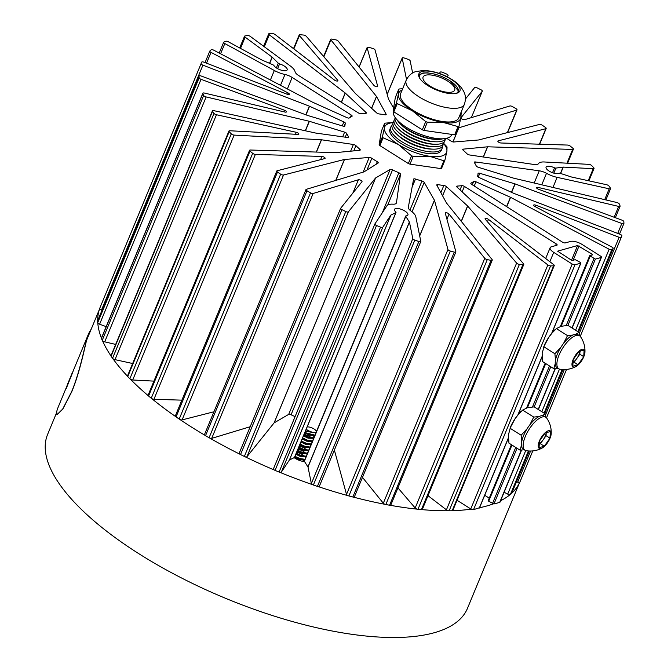 <?xml version="1.0" encoding="UTF-8"?>
<svg xmlns="http://www.w3.org/2000/svg" width="671" height="671" viewBox="0 0 671 671"><rect width="100%" height="100%" fill="white"/><g stroke="black" fill="none" stroke-linecap="round" stroke-linejoin="round"><path stroke-width="1.01" d="M427.846 85.586A22.227 8.153 22.5 0 0 459.912 90.887A22.227 8.153 22.5 0 0 450.92 79.17A22.227 8.153 22.5 0 0 418.847 73.877A22.227 8.153 22.5 0 0 427.846 85.586M392.938 123.539A27.402 10.048 22.5 0 0 396.402 133.839L397.794 135.181A24.928 9.142 22.5 0 0 404.068 139.987A24.928 9.142 22.5 0 0 431.453 149.121L433.391 149.155A27.402 10.048 22.5 0 0 443.12 144.332M391.956 125.578A27.779 10.191 22.5 0 0 390.757 127.163A27.779 10.191 22.5 0 0 402.004 141.807A27.779 10.191 22.5 0 0 442.088 148.425A27.779 10.191 22.5 0 0 442.365 146.463M396.402 133.839A27.402 10.048 22.5 0 0 403.296 139.115A27.402 10.048 22.5 0 0 433.391 149.155M393.952 121.09A27.402 10.048 22.5 0 0 397.417 131.39L398.809 132.732A24.928 9.142 22.5 0 0 405.083 137.538A24.928 9.142 22.5 0 0 432.468 146.672L434.397 146.706A27.402 10.048 22.5 0 0 444.135 141.883M397.417 131.39A27.402 10.048 22.5 0 0 404.311 136.666A27.402 10.048 22.5 0 0 434.397 146.706M394.959 118.641A27.402 10.048 22.5 0 0 398.431 128.941L399.824 130.283A24.928 9.142 22.5 0 0 406.098 135.089A24.928 9.142 22.5 0 0 433.483 144.223L435.412 144.257A27.402 10.048 22.5 0 0 445.15 139.434M398.431 128.941A27.402 10.048 22.5 0 0 405.326 134.217A27.402 10.048 22.5 0 0 435.412 144.257M395.185 117.5A27.402 10.048 22.5 0 0 399.446 126.492L400.839 127.834A24.928 9.142 22.5 0 0 407.112 132.64A24.928 9.142 22.5 0 0 434.489 141.774L436.427 141.807A27.402 10.048 22.5 0 0 445.796 138.469M399.446 126.492A27.402 10.048 22.5 0 0 406.341 131.768A27.402 10.048 22.5 0 0 436.427 141.807M397.006 119.774A27.402 10.048 22.5 0 0 400.461 124.043L401.854 125.385A24.928 9.142 22.5 0 0 408.127 130.191A24.928 9.142 22.5 0 0 435.504 139.325L437.442 139.367A27.402 10.048 22.5 0 0 442.902 138.788M400.461 124.043A27.402 10.048 22.5 0 0 407.356 129.318A27.402 10.048 22.5 0 0 437.442 139.367M393.374 111.294A31.487 11.55 22.5 0 0 406.324 127.272A31.487 11.55 22.5 0 0 451.759 134.77L451.902 134.426M413.302 110.438A31.487 11.55 22.5 0 0 458.729 117.937L464.382 104.299A31.487 11.55 -157.5 0 1 418.947 96.8A31.487 11.55 -157.5 0 1 406.198 80.201L400.553 93.839A31.487 11.55 22.5 0 0 413.302 110.438M390.757 127.163L390.002 128.991A27.779 10.191 22.5 0 0 401.25 143.636A27.779 10.191 22.5 0 0 441.333 150.254L442.088 148.425M393.08 122.617A33.483 12.279 22.5 0 0 384.449 127.826A33.483 12.279 22.5 0 0 398.297 144.458A33.483 12.279 22.5 0 0 429.515 156.259A33.483 12.279 22.5 0 0 446.886 151.42A33.483 12.279 22.5 0 0 443.665 143.569M379.149 144.71L382.369 136.934A38.163 13.999 22.5 0 0 383.091 137.798L379.87 145.573A38.163 13.999 22.5 0 1 379.149 144.71L381.38 131.147L384.609 123.363A38.163 13.999 22.5 0 1 385.506 123.112L393.114 122.525M444.806 160.528L441.585 168.304A38.163 13.999 22.5 0 1 440.688 168.555L443.908 160.78A38.163 13.999 22.5 0 0 444.806 160.528L446.886 151.42L447.045 146.957A38.163 13.999 22.5 0 0 446.324 146.093L443.741 143.426M408.345 163.548L411.566 155.773A38.163 13.999 22.5 0 0 413.193 156.385L409.973 164.16A38.163 13.999 22.5 0 1 408.345 163.548L379.87 145.573M411.566 155.773L398.297 144.458L383.091 137.798M443.908 160.78L429.515 156.259L413.193 156.385M440.688 168.555L409.973 164.16M382.369 136.934L384.449 127.826L384.609 123.363M402.147 89.981A33.483 12.279 22.5 0 0 398.423 94.091A33.483 12.279 22.5 0 0 412.262 110.723A33.483 12.279 22.5 0 0 443.489 122.525A33.483 12.279 22.5 0 0 460.86 117.685A33.483 12.279 22.5 0 0 460.331 114.087M402.667 88.74L399.664 88.933A38.163 13.999 22.5 0 0 398.767 89.184L395.353 97.412L393.122 110.975L396.527 102.755A38.163 13.999 22.5 0 0 397.249 103.619L393.843 111.847L422.319 129.813A38.163 13.999 22.5 0 0 423.946 130.426L454.661 134.821A38.163 13.999 22.5 0 0 455.559 134.569L458.964 126.349A38.163 13.999 22.5 0 1 458.067 126.601L454.661 134.821M393.122 110.975A38.163 13.999 22.5 0 0 393.843 111.847M458.964 126.349L460.86 117.685L461.203 112.778A38.163 13.999 22.5 0 0 460.985 112.51M422.319 129.813L425.724 121.585A38.163 13.999 22.5 0 0 427.352 122.197L423.946 130.426M425.724 121.585L412.262 110.723L397.249 103.619M458.067 126.601L443.489 122.525L427.352 122.197M396.527 102.755L398.423 94.091L398.767 89.184M91.181 329.226A227.368 83.389 22.5 0 0 88.119 334.879A227.368 83.389 22.5 0 0 86.718 339.107L86.853 339.149C84.907 346.664 79.824 372.606 71.688 391.864L62.822 409.1L56.976 414.779M67.15 385.498L58.142 407.238A227.368 83.389 22.5 0 0 56.741 411.474L56.909 414.762L62.671 409.084L71.554 391.822C79.656 372.665 84.764 346.664 86.718 339.107M90.904 329.889A227.226 83.338 22.5 0 0 88.253 334.93A227.226 83.338 22.5 0 0 86.853 339.149M446.626 138.293A71.235 26.127 -157.5 0 1 451.138 141.162A2.139 0.78 22.5 0 0 453.755 141.992L478.557 139.979L539.442 124.445A2.139 0.78 -157.5 0 1 542.319 125.267A227.226 83.338 -157.5 0 1 545.464 127.44A2.139 0.78 -157.5 0 1 546.177 128.463A2.139 0.78 -157.5 0 1 545.842 128.698L498.192 140.86A2.139 0.78 22.5 0 0 497.857 141.095A2.139 0.78 22.5 0 0 498.721 142.218A2.139 0.78 22.5 0 0 501.036 142.998L567.591 145.062A2.139 0.78 -157.5 0 1 570.291 146.11A227.226 83.338 -157.5 0 1 572.959 148.325A2.139 0.78 -157.5 0 1 573.42 149.155A2.139 0.78 -157.5 0 1 572.657 149.432L487.632 146.798L463.25 149.138A2.139 0.78 22.5 0 0 462.73 149.407A2.139 0.78 22.5 0 0 463.158 150.203A71.235 26.127 -157.5 0 1 467.033 153.785A2.139 0.78 22.5 0 0 469.566 154.967L533.982 164.479A8.832 3.238 22.5 0 0 538.469 163.657A15.668 5.745 -157.5 0 1 544.332 161.979L588.853 164.353A2.139 0.78 -157.5 0 1 591.705 165.603A227.226 83.338 -157.5 0 1 593.793 167.784A2.139 0.78 -157.5 0 1 594.045 168.429A2.139 0.78 -157.5 0 1 593.223 168.698L563.263 167.096L555.915 168.077A1.711 0.629 -157.5 0 1 554.556 167.825A7.264 2.667 22.5 0 0 546.077 167.18A7.264 2.667 22.5 0 0 549.021 171.013A7.264 2.667 22.5 0 0 559.069 173.244A1.711 0.629 -157.5 0 1 560.327 173.378L571.516 177.01L606.55 184.71A2.139 0.78 -157.5 0 1 608.991 186.052A227.226 83.338 -157.5 0 1 610.467 188.148A2.139 0.78 -157.5 0 1 610.576 188.618A2.139 0.78 -157.5 0 1 609.193 188.803L557.131 177.354A15.668 5.745 -157.5 0 1 546.504 173.311A8.832 3.238 22.5 0 0 539.249 170.803L475.378 161.954A2.139 0.78 22.5 0 0 474.305 162.197A2.139 0.78 22.5 0 0 474.397 162.625A71.235 26.127 -157.5 0 1 476.225 165.913A2.139 0.78 22.5 0 0 478.373 167.305L513.76 178.201L616.825 202.508A2.139 0.78 -157.5 0 1 619.308 204.018A227.226 83.338 -157.5 0 1 620.088 205.955A2.139 0.78 -157.5 0 1 620.096 206.24A2.139 0.78 -157.5 0 1 618.654 206.416L537.974 187.385A2.139 0.78 22.5 0 0 536.532 187.561A2.139 0.78 22.5 0 0 537.396 188.694A2.139 0.78 22.5 0 0 538.41 189.188L621.933 220.13A2.139 0.78 -157.5 0 1 623.837 221.606A227.226 83.338 -157.5 0 1 623.929 223.342A2.139 0.78 -157.5 0 1 623.904 223.468A2.139 0.78 -157.5 0 1 621.841 223.46L515.127 183.921L479.807 173.294A2.139 0.78 22.5 0 0 478.062 173.386A2.139 0.78 22.5 0 0 478.046 173.495A71.235 26.127 -157.5 0 1 477.618 176.087A2.139 0.78 22.5 0 0 479.111 177.521L513.583 193.273L620.054 234.288A2.139 0.78 -157.5 0 1 621.866 235.882A227.226 83.338 -157.5 0 1 621.69 236.318A227.226 83.338 -157.5 0 1 621.245 237.341A2.139 0.78 -157.5 0 1 619.107 237.291L535.768 205.183A2.139 0.78 22.5 0 0 533.63 205.15A2.139 0.78 22.5 0 0 534.502 206.274A2.139 0.78 22.5 0 0 534.837 206.467L611.96 247.071A2.139 0.78 -157.5 0 1 613.16 248.387A2.139 0.78 -157.5 0 1 613.084 248.496A227.226 83.338 -157.5 0 1 611.793 249.654A2.139 0.78 -157.5 0 1 609.134 249.218L510.606 197.349L475.982 181.791A2.139 0.78 22.5 0 0 473.659 181.497A71.235 26.127 -157.5 0 1 471.025 183.091A2.139 0.78 22.5 0 0 470.841 183.275A2.139 0.78 22.5 0 0 471.688 184.391L562.491 242.164A2.139 0.78 22.5 0 0 562.508 242.172A2.139 0.78 22.5 0 0 565.276 242.91L570.66 241.409A8.832 3.238 -157.5 0 1 582.109 244.47L600.595 256.129A2.139 0.78 -157.5 0 1 601.459 257.261A2.139 0.78 -157.5 0 1 601.149 257.488L595.378 259.098L567.918 325.393L561.065 326.307L556.376 328.597L552.518 332.539L552.845 331.038M554.934 329.989L553.206 329.922M554.649 330.275L552.711 331.13M584.944 352.359C585.255 346.731 583.77 341.505 580.516 336.674A19.518 7.7 122.2 0 0 579.576 335.76L577.916 334.712A19.518 7.7 122.2 0 0 557.375 354.045A19.518 7.7 122.2 0 0 557.089 367.725L558.75 368.773A19.518 7.7 122.2 0 0 559.975 369.226C565.737 370.09 571.088 369.176 576.037 366.475A10.325 4.076 122.2 0 0 583.82 356.645A10.325 4.076 122.2 0 0 584.944 352.359A10.325 4.076 122.2 0 0 580.6 349.96A10.325 4.076 122.2 0 0 573.101 359.631A10.325 4.076 122.2 0 0 576.037 366.475M579.576 335.76A19.518 7.7 122.2 0 0 559.035 355.093A19.518 7.7 122.2 0 0 558.75 368.773M578.905 351.512L573.177 359.606L572.824 366.207L578.016 364.764L583.745 356.662L584.097 350.069L578.905 351.512M573.026 362.365A8.622 3.405 122.2 0 0 576.817 358.473A8.622 3.405 122.2 0 0 579.065 354.447A8.622 3.405 122.2 0 0 579.97 351.218M573.017 362.558L574.141 362.248L579.819 354.238L579.979 351.21M579.819 354.238L583.745 356.662M574.141 362.248L578.016 364.764M552.921 330.988L552.946 332.061L552.678 331.206M277.609 68.643L279.564 63.913A1.711 0.629 -157.5 0 1 278.733 63.51A1.711 0.629 -157.5 0 1 278.28 63.166L272.099 57.077L245.15 37.173A2.139 0.78 -157.5 0 1 244.538 36.217A2.139 0.78 -157.5 0 1 244.932 35.966A227.226 83.338 -157.5 0 1 247.456 35.521A2.139 0.78 -157.5 0 1 250.358 36.452L290.4 66.026A15.668 5.745 -157.5 0 1 295.055 71.68A8.832 3.238 22.5 0 0 298.704 75.563A8.832 3.238 22.5 0 0 298.763 75.597L358.582 113.03A2.139 0.78 22.5 0 0 361.191 113.785A71.235 26.127 -157.5 0 1 365.72 113.391A2.139 0.78 22.5 0 0 366.316 113.114A2.139 0.78 22.5 0 0 365.963 112.376L345.171 92.967L269.281 34.791A2.139 0.78 -157.5 0 1 268.71 33.877A2.139 0.78 -157.5 0 1 269.356 33.6A227.226 83.338 -157.5 0 1 272.401 33.55A2.139 0.78 -157.5 0 1 275.11 34.54L334.502 80.075A2.139 0.78 22.5 0 0 334.804 80.277A2.139 0.78 22.5 0 0 337.882 80.788A2.139 0.78 22.5 0 0 337.689 80.21L299.383 35.571A2.139 0.78 -157.5 0 1 299.182 34.984A2.139 0.78 -157.5 0 1 300.105 34.724A227.226 83.338 -157.5 0 1 303.552 35.051A2.139 0.78 -157.5 0 1 306.353 36.368L355.378 93.495L376.565 112.82A2.139 0.78 22.5 0 0 377.052 113.189A2.139 0.78 22.5 0 0 379.132 113.953A71.235 26.127 -157.5 0 1 385.011 114.8A2.139 0.78 22.5 0 0 386.186 114.565A2.139 0.78 22.5 0 0 386.135 114.196L376.465 96.431L330.87 39.874A2.139 0.78 -157.5 0 1 330.702 39.337A2.139 0.78 -157.5 0 1 331.944 39.111A227.226 83.338 -157.5 0 1 335.71 39.824A2.139 0.78 -157.5 0 1 338.218 41.132L373.906 85.393A2.139 0.78 22.5 0 0 374.603 85.98A2.139 0.78 22.5 0 0 377.681 86.484A2.139 0.78 22.5 0 0 377.689 86.257L367.121 47.716A2.139 0.78 -157.5 0 1 367.129 47.49A2.139 0.78 -157.5 0 1 368.689 47.339A227.226 83.338 -157.5 0 1 372.657 48.396A2.139 0.78 -157.5 0 1 375.014 49.939L388.509 99.174L393.6 108.081M595.378 259.098L589.675 255.726L592.434 254.879L592.141 254.158L577.597 245.519L557.618 251.164L571.138 260.004L572.615 260.398L575.206 259.677L580.449 262.445L580.742 263.166L574.972 264.777A2.139 0.78 -157.5 0 1 572.204 264.038L553.718 252.371A8.832 3.238 -157.5 0 1 550.136 247.716A8.832 3.238 -157.5 0 1 551.436 246.769L556.821 245.267A2.139 0.78 22.5 0 0 557.14 245.032A2.139 0.78 22.5 0 0 556.259 243.9L464.391 186.421A2.139 0.78 22.5 0 0 461.782 185.657A71.235 26.127 -157.5 0 1 457.253 186.06A2.139 0.78 22.5 0 0 456.649 186.337A2.139 0.78 22.5 0 0 457.01 187.075L477.802 206.483L553.692 264.651A2.139 0.78 -157.5 0 1 554.254 265.573A2.139 0.78 -157.5 0 1 553.609 265.85A227.226 83.338 -157.5 0 1 550.564 265.901A2.139 0.78 -157.5 0 1 548.157 265.112A2.139 0.78 -157.5 0 1 547.863 264.911L488.463 219.375A2.139 0.78 22.5 0 0 486.433 218.461A2.139 0.78 22.5 0 0 485.083 218.662A2.139 0.78 22.5 0 0 485.284 219.241L523.59 263.879A2.139 0.78 -157.5 0 1 523.783 264.458A2.139 0.78 -157.5 0 1 522.868 264.726A227.226 83.338 -157.5 0 1 519.413 264.399A2.139 0.78 -157.5 0 1 517.282 263.628A2.139 0.78 -157.5 0 1 516.62 263.082L467.687 206.047L446.408 186.622A2.139 0.78 22.5 0 0 443.841 185.49A71.235 26.127 -157.5 0 1 437.962 184.651A2.139 0.78 22.5 0 0 436.779 184.886A2.139 0.78 22.5 0 0 436.838 185.255L446.509 203.019L492.103 259.576A2.139 0.78 -157.5 0 1 492.271 260.113A2.139 0.78 -157.5 0 1 491.029 260.34A227.226 83.338 -157.5 0 1 487.263 259.627A2.139 0.78 -157.5 0 1 485.452 258.905A2.139 0.78 -157.5 0 1 484.756 258.318L449.067 214.057A2.139 0.78 22.5 0 0 446.97 212.85A2.139 0.78 22.5 0 0 445.292 212.959A2.139 0.78 22.5 0 0 445.284 213.193L455.852 251.734A2.139 0.78 -157.5 0 1 455.844 251.96A2.139 0.78 -157.5 0 1 454.284 252.111A227.226 83.338 -157.5 0 1 450.316 251.055A2.139 0.78 -157.5 0 1 448.832 250.409A2.139 0.78 -157.5 0 1 447.96 249.511L434.464 200.277L424.215 182.378A2.139 0.78 22.5 0 0 421.992 181.011A71.235 26.127 -157.5 0 1 415.475 179.031A2.139 0.78 22.5 0 0 413.621 179.09A2.139 0.78 22.5 0 0 413.604 179.149L408.32 207.255A8.832 3.238 22.5 0 0 411.021 211.029A15.668 5.745 -157.5 0 1 415.794 216.699L420.784 241.258A2.139 0.78 -157.5 0 1 420.776 241.451A2.139 0.78 -157.5 0 1 418.855 241.493A227.226 83.338 -157.5 0 1 414.812 240.109A2.139 0.78 -157.5 0 1 413.688 239.572A2.139 0.78 -157.5 0 1 412.808 238.641L409.444 222.118L405.796 216.389A1.711 0.629 -157.5 0 1 405.72 216.045A1.711 0.629 -157.5 0 1 406.005 215.852A7.264 2.667 22.5 0 0 407.918 214.938A7.264 2.667 22.5 0 0 402.231 209.696A7.264 2.667 22.5 0 0 394.498 209.377A7.264 2.667 22.5 0 0 395.823 212.011A1.711 0.629 -157.5 0 1 395.999 212.489A1.711 0.629 -157.5 0 1 395.848 212.632L390.849 215.097L382.755 227.284A2.139 0.78 -157.5 0 1 380.532 227.15A227.226 83.338 -157.5 0 1 376.532 225.498A2.139 0.78 -157.5 0 1 375.743 225.095A2.139 0.78 -157.5 0 1 374.871 223.963A2.139 0.78 -157.5 0 1 374.904 223.913L386.924 205.796A15.668 5.745 -157.5 0 1 392.896 204.177A8.832 3.238 22.5 0 0 396.368 203.061A8.832 3.238 22.5 0 0 396.452 202.768L400.495 174.192A2.139 0.78 22.5 0 0 398.876 172.757A71.235 26.127 -157.5 0 1 392.51 169.872A2.139 0.78 22.5 0 0 390.119 169.495L375.534 178.008L348.35 211.877A2.139 0.78 -157.5 0 1 345.791 211.558A227.226 83.338 -157.5 0 1 341.967 209.671A2.139 0.78 -157.5 0 1 341.522 209.419A2.139 0.78 -157.5 0 1 340.658 208.295A2.139 0.78 -157.5 0 1 340.7 208.22L361.971 181.715A2.139 0.78 22.5 0 0 362.021 181.64A2.139 0.78 22.5 0 0 360.746 180.289A2.139 0.78 22.5 0 0 358.364 179.778L313.139 193.474A2.139 0.78 -157.5 0 1 310.522 192.845A227.226 83.338 -157.5 0 1 306.974 190.782A2.139 0.78 -157.5 0 1 306.832 190.707A2.139 0.78 -157.5 0 1 305.968 189.574A2.139 0.78 -157.5 0 1 306.261 189.348L364.043 171.86L378.092 163.053A2.139 0.78 22.5 0 0 378.234 162.902A2.139 0.78 22.5 0 0 377.287 161.719A71.235 26.127 -157.5 0 1 374.51 160.017A71.235 26.127 -157.5 0 1 371.835 158.289A2.139 0.78 22.5 0 0 371.751 158.23A2.139 0.78 22.5 0 0 369.218 157.459L344.408 159.472L283.531 175.005A2.139 0.78 -157.5 0 1 280.78 174.267A2.139 0.78 -157.5 0 1 280.654 174.183A227.226 83.338 -157.5 0 1 277.5 172.011A2.139 0.78 -157.5 0 1 276.796 170.988A2.139 0.78 -157.5 0 1 277.131 170.753L324.781 158.591A2.139 0.78 22.5 0 0 325.116 158.356A2.139 0.78 22.5 0 0 324.16 157.173A2.139 0.78 22.5 0 0 321.929 156.452L255.374 154.389A2.139 0.78 -157.5 0 1 253.059 153.609A2.139 0.78 -157.5 0 1 252.682 153.34A227.226 83.338 -157.5 0 1 250.006 151.126A2.139 0.78 -157.5 0 1 249.545 150.296A2.139 0.78 -157.5 0 1 250.308 150.019L335.341 152.653L359.715 150.312A2.139 0.78 22.5 0 0 360.235 150.044A2.139 0.78 22.5 0 0 359.815 149.239A71.235 26.127 -157.5 0 1 355.94 145.666A2.139 0.78 22.5 0 0 355.378 145.238A2.139 0.78 22.5 0 0 353.407 144.483L321.375 139.761L234.145 135.097A2.139 0.78 -157.5 0 1 231.881 134.317A2.139 0.78 -157.5 0 1 231.294 133.848A227.226 83.338 -157.5 0 1 229.197 131.667A2.139 0.78 -157.5 0 1 228.945 131.021A2.139 0.78 -157.5 0 1 229.767 130.753L298.05 134.401A2.139 0.78 22.5 0 0 298.872 134.133A2.139 0.78 22.5 0 0 296.305 132.304L216.448 114.741A2.139 0.78 -157.5 0 1 214.745 114.045A2.139 0.78 -157.5 0 1 213.999 113.399A227.226 83.338 -157.5 0 1 212.522 111.302A2.139 0.78 -157.5 0 1 212.422 110.841A2.139 0.78 -157.5 0 1 213.797 110.648L315.823 133.084L347.586 137.496A2.139 0.78 22.5 0 0 348.668 137.253A2.139 0.78 22.5 0 0 348.576 136.817A71.235 26.127 -157.5 0 1 346.748 133.537A2.139 0.78 22.5 0 0 345.909 132.741A2.139 0.78 22.5 0 0 344.6 132.145L309.214 121.25L206.148 96.943A2.139 0.78 -157.5 0 1 204.512 96.255A2.139 0.78 -157.5 0 1 203.665 95.433A227.226 83.338 -157.5 0 1 202.885 93.495A2.139 0.78 -157.5 0 1 202.868 93.21A2.139 0.78 -157.5 0 1 204.32 93.034L284.99 112.065A2.139 0.78 22.5 0 0 286.442 111.889A2.139 0.78 22.5 0 0 284.563 110.262L201.04 79.312A2.139 0.78 -157.5 0 1 200.025 78.817A2.139 0.78 -157.5 0 1 199.136 77.844A227.226 83.338 -157.5 0 1 199.044 76.108A2.139 0.78 -157.5 0 1 199.061 75.982A2.139 0.78 -157.5 0 1 201.132 75.991L307.846 115.529L343.166 126.156A2.139 0.78 22.5 0 0 344.911 126.056A2.139 0.78 22.5 0 0 344.928 125.955A71.235 26.127 -157.5 0 1 345.355 123.355A2.139 0.78 22.5 0 0 344.483 122.256A2.139 0.78 22.5 0 0 343.862 121.929L309.381 106.177L202.919 65.162A2.139 0.78 -157.5 0 1 201.971 64.693A2.139 0.78 -157.5 0 1 201.107 63.569A227.226 83.338 -157.5 0 1 201.283 63.124A227.226 83.338 -157.5 0 1 201.728 62.109A2.139 0.78 -157.5 0 1 203.867 62.16L287.196 94.259A2.139 0.78 22.5 0 0 289.335 94.301A2.139 0.78 22.5 0 0 288.136 92.984L211.013 52.38A2.139 0.78 -157.5 0 1 210.677 52.187A2.139 0.78 -157.5 0 1 209.813 51.063A2.139 0.78 -157.5 0 1 209.889 50.954A227.226 83.338 -157.5 0 1 211.18 49.797A2.139 0.78 -157.5 0 1 213.839 50.233L312.367 102.101L346.982 117.66A2.139 0.78 22.5 0 0 349.306 117.953A71.235 26.127 -157.5 0 1 351.948 116.36A2.139 0.78 22.5 0 0 352.132 116.175A2.139 0.78 22.5 0 0 351.285 115.06L292.153 77.442A8.832 3.238 22.5 0 0 284.965 74.489A15.668 5.745 -157.5 0 1 274.33 70.497L224.819 43.565A2.139 0.78 -157.5 0 1 224.542 43.405A2.139 0.78 -157.5 0 1 223.678 42.273A2.139 0.78 -157.5 0 1 223.896 42.08A227.226 83.338 -157.5 0 1 225.85 41.275A2.139 0.78 -157.5 0 1 228.425 41.828L261.749 59.954L272.745 64.71A1.711 0.629 -157.5 0 1 273.902 65.49A7.264 2.667 22.5 0 0 276.687 68.106A7.264 2.667 22.5 0 0 287.171 69.834A7.264 2.667 22.5 0 0 284.236 66.01A7.264 2.667 22.5 0 0 279.564 63.913M334.368 450.065L346.521 494.41A2.139 0.78 22.5 0 0 347.393 495.307A2.139 0.78 22.5 0 0 348.878 495.953A227.226 83.338 22.5 0 0 352.845 497.01A2.139 0.78 22.5 0 0 354.405 496.859L455.844 251.96M362.474 477.366L383.317 503.216A2.139 0.78 22.5 0 0 384.013 503.804A2.139 0.78 22.5 0 0 385.825 504.525A227.226 83.338 22.5 0 0 389.591 505.229A2.139 0.78 22.5 0 0 390.832 505.011L492.271 260.113M397.928 487.876L415.181 507.981A2.139 0.78 22.5 0 0 415.844 508.526A2.139 0.78 22.5 0 0 417.974 509.297A227.226 83.338 22.5 0 0 421.43 509.625A2.139 0.78 22.5 0 0 422.344 509.356L523.783 264.458M428.006 495.684L446.425 509.809A2.139 0.78 22.5 0 0 446.718 510.01A2.139 0.78 22.5 0 0 449.125 510.799A227.226 83.338 22.5 0 0 452.17 510.748A2.139 0.78 22.5 0 0 452.816 510.472L554.254 265.573M465.481 98.964L474.623 87.574A2.139 0.78 -157.5 0 1 477.182 87.893A227.226 83.338 -157.5 0 1 481.006 89.78A2.139 0.78 -157.5 0 1 482.315 91.155A2.139 0.78 -157.5 0 1 482.273 91.231L460.994 117.735A2.139 0.78 22.5 0 0 460.952 117.811A2.139 0.78 22.5 0 0 461.816 118.935A2.139 0.78 22.5 0 0 464.609 119.673L509.834 105.976A2.139 0.78 -157.5 0 1 512.451 106.605A227.226 83.338 -157.5 0 1 515.999 108.66A2.139 0.78 -157.5 0 1 517.005 109.876A2.139 0.78 -157.5 0 1 516.704 110.094L458.293 127.976M201.283 63.124L99.845 308.023A227.226 83.338 22.5 0 0 99.669 308.467A2.139 0.78 22.5 0 0 100.533 309.583A2.139 0.78 22.5 0 0 101.48 310.052L102.017 310.262M97.698 320.763A2.139 0.78 22.5 0 0 97.622 320.872A2.139 0.78 22.5 0 0 97.605 321.006A227.226 83.338 22.5 0 0 97.698 322.734A2.139 0.78 22.5 0 0 98.587 323.716A2.139 0.78 22.5 0 0 99.602 324.21L106.177 326.651M202.868 93.21L101.43 338.109A2.139 0.78 22.5 0 0 101.447 338.394A227.226 83.338 22.5 0 0 102.227 340.331A2.139 0.78 22.5 0 0 103.074 341.153A2.139 0.78 22.5 0 0 104.71 341.841L115.664 344.424M212.422 110.841L110.983 355.739A2.139 0.78 22.5 0 0 111.084 356.2A227.226 83.338 22.5 0 0 112.56 358.297A2.139 0.78 22.5 0 0 113.307 358.943A2.139 0.78 22.5 0 0 115.009 359.639L132.64 363.514M228.945 131.021L127.507 375.919A2.139 0.78 22.5 0 0 127.758 376.557A227.226 83.338 22.5 0 0 129.855 378.746A2.139 0.78 22.5 0 0 130.442 379.207A2.139 0.78 22.5 0 0 132.707 379.987L153.936 381.128M249.545 150.296L148.106 395.185A2.139 0.78 22.5 0 0 148.568 396.024A227.226 83.338 22.5 0 0 151.243 398.23A2.139 0.78 22.5 0 0 151.621 398.507A2.139 0.78 22.5 0 0 153.936 399.287L181.875 400.151M276.796 170.988L175.357 415.886A2.139 0.78 22.5 0 0 176.062 416.909A227.226 83.338 22.5 0 0 179.207 419.073A2.139 0.78 22.5 0 0 179.342 419.157A2.139 0.78 22.5 0 0 182.093 419.903L213.932 411.776M305.968 189.574L204.529 434.473A2.139 0.78 22.5 0 0 205.393 435.596A2.139 0.78 22.5 0 0 205.527 435.68A227.226 83.338 22.5 0 0 209.084 437.735A2.139 0.78 22.5 0 0 211.701 438.373L250.182 426.714M340.633 208.379L239.262 453.118A2.139 0.78 22.5 0 0 239.22 453.193A2.139 0.78 22.5 0 0 240.084 454.317A2.139 0.78 22.5 0 0 240.528 454.569A227.226 83.338 22.5 0 0 244.353 456.456A2.139 0.78 22.5 0 0 246.911 456.766L274.095 422.898L375.534 178.008M374.854 224.022L273.466 468.811A2.139 0.78 22.5 0 0 273.433 468.861A2.139 0.78 22.5 0 0 274.296 469.985A2.139 0.78 22.5 0 0 275.093 470.396A227.226 83.338 22.5 0 0 279.094 472.048A2.139 0.78 22.5 0 0 281.317 472.183L289.411 459.987L390.849 215.097M409.444 222.118L308.006 467.016L311.369 483.539A2.139 0.78 22.5 0 0 312.25 484.47A2.139 0.78 22.5 0 0 313.374 485.007A227.226 83.338 22.5 0 0 317.417 486.391A2.139 0.78 22.5 0 0 319.337 486.349L420.776 241.451M294.552 457.169A1.711 0.629 -157.5 0 1 294.561 457.379A1.711 0.629 -157.5 0 1 294.41 457.53L289.411 459.987M308.006 467.016L304.357 461.287A1.711 0.629 -157.5 0 1 304.282 460.943L304.793 459.71M392.51 169.872L291.071 414.77A71.235 26.127 22.5 0 0 295.072 416.616M291.071 414.77A2.139 0.78 22.5 0 0 288.681 414.393L274.095 422.898M516.502 481.736L517.668 482.189A2.139 0.78 22.5 0 0 519.807 482.239A227.226 83.338 22.5 0 0 520.251 481.216L532.799 450.912M504.131 492.237L507.695 494.116A2.139 0.78 22.5 0 0 510.354 494.552A227.226 83.338 22.5 0 0 511.646 493.395A2.139 0.78 22.5 0 0 511.721 493.286A2.139 0.78 22.5 0 0 511.747 493.151A227.226 83.338 22.5 0 0 519.622 482.407M488.404 500.499L488.698 501.22L493.94 503.988L499.71 502.386A2.139 0.78 22.5 0 0 500.021 502.151L521.602 450.065M489.268 498.15L484.714 495.273M457.043 500.272L470.765 508.928A2.139 0.78 22.5 0 0 473.533 509.675L479.438 507.737M439.346 73.474L440.21 72.166A2.139 0.78 -157.5 0 1 442.441 72.3A227.226 83.338 -157.5 0 1 446.433 73.961A2.139 0.78 -157.5 0 1 448.094 75.496A2.139 0.78 -157.5 0 1 448.06 75.546L447.196 76.846M406.517 79.488L402.189 58.209A2.139 0.78 -157.5 0 1 402.197 58.008A2.139 0.78 -157.5 0 1 404.118 57.966A227.226 83.338 -157.5 0 1 408.161 59.35A2.139 0.78 -157.5 0 1 410.166 60.818L412.64 72.98M552.527 172.715L554.556 167.825M555.496 360.176L554.9 353.751L560.939 347.184M552.787 332.237A19.233 7.591 122.2 0 0 552.3 332.774A19.233 7.591 122.2 0 0 548.995 336.985A19.233 7.591 122.2 0 0 544.307 345.439L542.151 353.508L542.688 361.652L553.81 368.673L555.236 363.64M563.539 343.443L567.507 335.617L572.908 335.03M575.785 334.217L579.031 332.405L579.476 335.701M557.995 368.304L553.81 368.673M552.3 332.774L548.995 336.985L543.77 346.731L554.9 353.751M556.376 328.597L567.507 335.617M567.901 325.385L579.031 332.405M73.676 369.738L70.908 376.934M430.002 86.073A17.094 6.274 -157.5 0 1 423.082 77.064A17.094 6.274 -157.5 0 1 447.75 81.132A17.094 6.274 -157.5 0 1 454.67 90.149A17.094 6.274 -157.5 0 1 430.002 86.073M550.782 366.769L534.166 406.878L527.314 407.792L522.625 410.073L518.767 414.024L519.094 412.514M521.182 411.466L519.455 411.398M520.897 411.759L518.96 412.606M551.193 433.835C551.503 428.215 550.027 422.982 546.764 418.159A19.518 7.7 122.2 0 0 545.825 417.245L544.164 416.196A19.518 7.7 122.2 0 0 523.623 435.521A19.518 7.7 122.2 0 0 523.338 449.209L524.999 450.258A19.518 7.7 122.2 0 0 526.223 450.711C531.986 451.575 537.345 450.652 542.285 447.96A10.325 4.076 122.2 0 0 550.069 438.121A10.325 4.076 122.2 0 0 551.193 433.835A10.325 4.076 122.2 0 0 546.857 431.445A10.325 4.076 122.2 0 0 539.35 441.107A10.325 4.076 122.2 0 0 542.285 447.96M545.825 417.245A19.518 7.7 122.2 0 0 525.284 436.569A19.518 7.7 122.2 0 0 524.999 450.258M545.162 432.988L539.425 441.09L539.073 447.683L544.265 446.24L550.002 438.146L550.346 431.545L545.162 432.988M539.274 443.85A8.622 3.405 122.2 0 0 543.065 439.95A8.622 3.405 122.2 0 0 545.313 435.924A8.622 3.405 122.2 0 0 546.219 432.694L546.068 435.714L550.002 438.146M539.266 444.043L540.39 443.732L546.068 435.714M540.39 443.732L544.265 446.24M519.178 412.464L519.195 413.546L518.926 412.682M304.542 461.581A8.908 3.263 -157.5 0 1 295.148 458.335A8.908 3.263 -157.5 0 1 294.15 457.656M56.431 413.126L47.616 434.397A227.226 83.338 22.5 0 0 139.61 554.187A227.226 83.338 22.5 0 0 467.486 608.312L519.639 482.399M179.811 419.425A227.226 83.338 22.5 0 0 192.107 427.452A227.226 83.338 22.5 0 0 204.999 435.311M209.646 438.02A227.226 83.338 22.5 0 0 240 454.259M245.032 456.733A227.226 83.338 22.5 0 0 274.38 470.035M279.757 472.275A227.226 83.338 22.5 0 0 312.72 484.73M318.163 486.576A227.226 83.338 22.5 0 0 348.19 495.718M353.399 497.11A227.226 83.338 22.5 0 0 385.238 504.366M390.178 505.288A227.226 83.338 22.5 0 0 417.337 509.172M421.883 509.616A227.226 83.338 22.5 0 0 448.622 510.748M452.598 510.665A227.226 83.338 22.5 0 0 471.176 509.163M479.555 507.729A227.226 83.338 22.5 0 0 493.202 503.921M500.608 500.734A227.226 83.338 22.5 0 0 510.019 494.686M86.517 340.491L99.677 308.727A227.226 83.338 22.5 0 0 97.706 320.671M97.807 323.019A227.226 83.338 22.5 0 0 101.422 338.134M102.478 340.683A227.226 83.338 22.5 0 0 110.958 355.865M112.862 358.616A227.226 83.338 22.5 0 0 127.54 376.246M130.308 379.123A227.226 83.338 22.5 0 0 148.216 395.655M151.705 398.557A227.226 83.338 22.5 0 0 175.659 416.582M70.556 377.689L66.286 388.442L70.145 377.991L67.377 384.659L72.091 373.21M67.377 384.659L67.05 385.431M521.744 441.652L521.149 435.227L527.188 428.66M519.035 413.722A19.233 7.591 122.2 0 0 518.549 414.259A19.233 7.591 122.2 0 0 515.244 418.461A19.233 7.591 122.2 0 0 510.556 426.915L508.4 434.993L508.937 443.137L520.059 450.157L521.484 445.125M529.788 424.928L533.755 417.094L539.157 416.515M542.034 415.693L545.28 413.89L545.724 417.177M524.244 449.78L520.059 450.157M518.549 414.259L515.244 418.461L510.019 428.207L521.149 435.227M522.625 410.073L533.755 417.094M534.158 406.861L545.28 413.89M307.184 426.899A5.662 2.08 -157.5 0 1 312.359 428.064A5.662 2.08 -157.5 0 1 316.192 431.008A5.662 2.08 -157.5 0 1 316.351 431.763A5.662 2.08 -157.5 0 1 316.326 431.872M306.161 429.381L308.702 430.933A5.662 2.08 -157.5 0 1 306.295 429.054M316.267 432.007A5.662 2.08 -157.5 0 1 312.795 432.476A5.662 2.08 -157.5 0 1 308.702 430.933L306.161 429.373M313.466 435.521L314.053 437.316M304.114 434.305L308.165 435.521L311.461 437.752M299.199 446.165L303.25 447.381L306.983 450.073M297.932 449.226L301.984 450.442L305.716 453.135M296.666 452.288L300.717 453.504L304.449 456.196M295.726 458.687L299.862 460.574M305.313 431.193L312.795 432.476L306.001 429.759M313.24 435.177L309.532 434.741L304.886 432.443M314.498 435.219L309.373 435.118L304.726 432.82M312.09 438.23L308.266 437.802L303.619 435.504M313.214 438.289L308.106 438.18L303.46 435.882M310.816 441.292L306.999 440.864L302.353 438.566M311.94 441.35L306.84 441.241L302.193 438.943M311.352 444.387L305.733 443.925L301.086 441.627M310.673 444.412L305.573 444.303L300.927 442.004M308.283 447.414L304.466 446.987L299.82 444.688M309.406 447.473L304.307 447.364L299.66 445.066M307.016 450.476L303.191 450.048L298.545 447.75M308.14 450.535L303.032 450.426L298.394 448.127M305.75 453.537L301.925 453.101L297.278 450.803M306.873 453.596L301.765 453.487L297.119 451.189M304.483 456.599L300.658 456.163L296.012 453.864M305.607 456.657L300.499 456.548L295.852 454.25M303.208 459.66L299.392 459.224L294.745 456.926M304.332 459.719L299.232 459.61L294.586 457.312M304.936 432.099A7.977 2.927 22.5 0 0 305.968 432.829L304.902 432.191M314.053 437.886L308.761 437.123L303.795 434.867M313.894 438.264L308.601 437.509L303.636 435.253M312.778 440.948L307.494 440.184L302.52 437.928M312.619 441.325L307.335 440.57L302.361 438.314M311.512 444.009L306.228 443.246L301.254 440.99M310.564 444.412L306.068 443.632L301.094 441.375M310.245 447.071L304.953 446.307L299.987 444.051M310.086 447.448L304.793 446.693L299.828 444.437M308.979 450.132L303.686 449.369L298.721 447.112M308.819 450.509L303.527 449.755L298.561 447.498M307.712 453.193L302.42 452.43L297.454 450.174M307.553 453.571L302.26 452.816L297.295 450.56M306.437 456.255L301.153 455.492L296.188 453.235M306.286 456.632L300.994 455.877L296.028 453.621M305.171 459.316L299.887 458.553L294.913 456.297M305.011 459.694L299.727 458.939L294.754 456.683M302.839 460.063L303.837 460.943M305.968 432.829L314.951 435.185M276.335 67.872L278.28 63.166M346.521 494.41L447.96 249.511M383.317 503.216L484.756 258.318M415.181 507.981L516.62 263.082M446.425 509.809L547.863 264.911M337.337 81.057L337.689 80.21M201.107 63.569L99.669 308.467M345.355 123.355L344.122 126.333M199.136 77.844L97.698 322.734M203.665 95.433L102.227 340.331M346.748 133.537L345.238 137.169M213.999 113.399L112.56 358.297M231.294 133.848L129.855 378.746M355.94 145.666L353.776 150.883M252.682 153.34L151.243 398.23M280.654 174.183L179.207 419.073M371.835 158.289L366.962 170.04M311.369 483.539L412.808 238.641M289.495 459.92L390.933 215.022M269.516 63.317L272.099 57.077M269.7 63.393L272.267 57.211M419.677 235.789L434.422 200.184M424.215 182.378L412.028 211.81M434.464 200.277L419.702 235.907M449.067 214.057L446.936 219.216M461.237 221.287L467.586 205.955M446.408 186.622L442.592 195.84M467.687 206.047L461.329 221.396M488.463 219.375L487.465 221.782M555.546 245.62L556.259 243.9M464.391 186.421L462.134 191.864M549.851 261.707L553.718 252.371M470.765 508.928L572.204 264.038M479.304 508.064L508.358 437.92M517.786 415.148L542.109 356.435M551.537 333.672L580.742 263.166M574.972 264.777L473.533 509.675M571.516 260.205L577.597 245.519M591.763 255.072L592.141 254.158M579.073 245.913L573.135 260.256M499.71 502.386L521.375 450.082M538.217 409.427L555.127 368.605M571.96 327.943L601.149 257.488M517.031 448.245L493.94 503.988M506.58 206.584L510.438 197.266M475.982 181.791L474.238 186.01M507.695 494.116L525.72 450.593M541.832 411.709L559.471 369.109M575.584 330.224L609.134 249.218M510.606 197.349L506.739 206.693M517.668 482.189L530.576 451.029M545.473 415.072L564.328 369.553M579.216 333.596L619.107 237.291M535.768 205.183L535.173 206.643M511.453 192.309L514.951 183.862M479.807 173.294L478.255 177.035M617.723 233.391L621.841 223.46M515.127 183.921L511.621 192.384M614.158 217.253L618.654 206.416M537.974 187.385L537.429 188.71M534.191 183.015L539.249 170.803M475.378 161.954L474.816 163.313M552.954 187.444L557.131 177.354M546.504 173.311L541.749 184.802M604.705 199.648L609.193 188.803M588.257 180.692L593.223 168.698M563.263 167.096L560.629 173.47M483.279 156.989L487.498 146.806M463.25 149.138L462.915 149.96M566.961 163.187L572.657 149.432M487.632 146.798L483.397 157.006M539.425 144.19L545.842 128.698M498.192 140.86L497.924 141.497M452.925 141.916L458.847 127.624M507.377 132.623L516.704 110.094M458.93 127.591L452.992 141.933M482.315 91.155L471.352 117.626L482.273 91.231M402.189 58.209L387.201 94.393M367.121 47.716L359.111 67.05M371.558 108.257L376.465 96.431M330.87 39.874L323.867 56.783M376.523 96.523L371.633 108.325M385.884 114.791L386.135 114.196M299.383 35.571L293.856 48.916M341.329 102.235L345.171 92.967M269.281 34.791L264.324 46.769M345.28 93.068L341.455 102.311M365.544 113.399L365.963 112.376M245.15 37.173L240.503 48.404M270.396 80L274.33 70.497M224.819 43.565L220.583 53.781M280.486 85.318L284.965 74.489M292.153 77.442L287.389 88.949M350.388 117.215L351.285 115.06M287.557 94.385L288.136 92.984M211.013 52.38L206.534 63.191M305.825 114.783L309.381 106.177M202.919 65.162L101.48 310.052M309.557 106.253L306.001 114.85M342.227 125.871L343.862 121.929M283.925 111.805L284.563 110.262M201.04 79.312L99.602 324.21M305.271 130.77L309.214 121.25M206.148 96.943L104.71 341.841M309.39 121.3L305.448 130.803M342.663 136.817L344.6 132.145M295.492 134.267L296.305 132.304M216.448 114.741L115.009 359.639M316.284 152.057L321.375 139.761M234.145 135.097L132.707 379.987M321.526 139.778L316.444 152.065M350.631 151.185L353.407 144.483M320.604 159.656L321.929 156.452M255.374 154.389L153.936 399.287M335.726 180.432L344.408 159.472M283.531 175.005L182.093 419.903M344.525 159.455L335.844 180.398M363.137 172.137L369.218 157.459M352.862 193.072L358.364 179.778M313.139 193.474L211.701 438.373M348.35 211.877L246.911 456.766M375.592 177.958L274.154 422.856M288.681 414.393L390.119 169.495M396.217 203.33L396.452 202.768M400.495 174.192L387.712 205.041M382.755 227.284L281.317 472.183M409.922 210.14L421.992 181.011M348.878 495.953L450.316 251.055M454.284 252.111L352.845 497.01M385.825 504.525L487.263 259.627M491.029 260.34L389.591 505.229M437.962 184.651L437.333 186.169M440.864 192.669L443.841 185.49M417.974 509.297L519.413 264.399M522.868 264.726L421.43 509.625M449.125 510.799L550.564 265.901M553.609 265.85L452.17 510.748M457.253 186.06L456.884 186.949M460.029 189.893L461.782 185.657M593.902 258.704L566.24 325.485M549.482 365.947L532.489 406.962M515.731 447.423L492.464 503.594M471.025 183.091L470.841 183.535M472.3 184.777L473.659 181.497M510.354 494.552L528.404 450.962M544.08 413.126L562.155 369.486M577.832 331.65L611.793 249.654M613.084 248.496L578.477 332.053L613.16 248.387M544.751 413.546L562.977 369.528L544.726 413.529M529.201 451.013L511.646 493.395M519.807 482.239L532.782 450.912M546.488 417.807L566.534 369.427L546.504 417.823M621.69 236.318L580.256 336.347L621.245 237.341M560.461 173.42L563.078 167.104M97.605 321.006L199.044 76.108M101.447 338.394L202.885 93.495M348.299 137.496L348.576 136.817M111.084 356.2L212.522 111.302M127.758 376.557L229.197 131.667M359.354 150.346L359.815 149.239M148.568 396.024L250.006 151.126M176.062 416.909L277.5 172.011M376.255 164.21L377.287 161.719M205.527 435.68L306.974 190.782M310.522 192.845L209.084 437.735M240.528 454.569L341.967 209.671M345.791 211.558L244.353 456.456M382.311 212.741L398.876 172.757M275.093 470.396L376.532 225.498M380.532 227.15L279.094 472.048M307.947 466.89L409.385 222M313.374 485.007L414.812 240.109M418.855 241.493L317.417 486.391M415.475 179.031L412.086 187.209M590.136 256.322L561.166 326.282M545.716 363.573L527.414 407.758M511.965 445.049L488.698 501.22M553.818 173.143L555.915 168.077M304.357 461.287L405.796 216.389M294.41 457.53L395.848 212.632M419.736 78.322A20.801 7.624 -157.5 0 1 428.241 73.047A20.801 7.624 -157.5 0 1 449.671 80.595A20.801 7.624 -157.5 0 1 456.137 93.403M464.382 104.299C466.823 96.892 464.215 92.573 463.929 91.868C461.438 86.978 457.396 82.835 451.809 79.463C443.229 74.003 433.81 70.983 423.535 70.413L415.366 71.713C414.661 72.007 409.729 73.214 406.198 80.201M88.119 334.879L72.208 373.286M219.216 53.059L223.678 42.273M205.032 62.604L209.813 51.063M239.22 453.193L340.658 208.295M273.433 468.861L374.871 223.963M545.666 258.503L550.136 247.716M479.471 507.939L508.366 438.171M518.02 414.879L542.118 356.695M551.763 333.403L580.91 263.049M538.385 409.536L555.345 368.589M572.137 328.052L601.459 257.261M511.721 493.286L529.234 451.013M619.509 234.078L623.904 223.468M615.357 217.698L620.096 206.24M605.888 199.924L610.576 188.618M588.903 180.834L594.045 168.429M567.599 163.221L573.42 149.155M539.66 144.198L546.177 128.463M507.603 132.564L517.005 109.876M387.167 94.292L402.197 58.008M359.052 66.974L367.129 47.49M323.607 56.473L330.702 39.337M293.521 48.656L299.182 34.984M263.594 46.232L268.71 33.877M239.673 47.951L244.538 36.217M97.622 320.872L199.061 75.982M488.236 500.616L511.403 444.697M526.601 408.002L545.154 363.212M560.352 326.525L589.675 255.726M304.953 459.325L306.068 456.649M306.219 456.263L307.335 453.588M307.494 453.202L308.601 450.526M308.761 450.14L309.868 447.465M310.027 447.079L311.134 444.403M311.294 444.017L312.401 441.342M312.56 440.956L313.676 438.28M313.827 437.895L405.72 216.045M294.561 457.379L294.829 456.725M294.988 456.347L296.096 453.663M296.255 453.286L297.362 450.602M297.521 450.224L298.629 447.54M298.788 447.163L299.903 444.479M300.063 444.101L301.17 441.417M301.329 441.04L302.436 438.356M302.596 437.978L303.703 435.294M303.862 434.917L304.97 432.241M305.011 432.149L395.999 212.489M459.224 91.91L449.922 80.621L441.795 76.452L435.303 74.213L427.461 72.82L422.881 73.022L418.612 75.093M316.192 431.008L316.46 431.537M304.223 459.719L302.411 459.694M305.49 456.657L303.678 456.632M306.756 453.596L304.944 453.571M308.023 450.535L306.211 450.509M309.297 447.473L307.477 447.448M311.83 441.35L310.019 441.325M313.097 438.289L311.285 438.264M314.036 435.219L312.552 435.202"/></g></svg>
